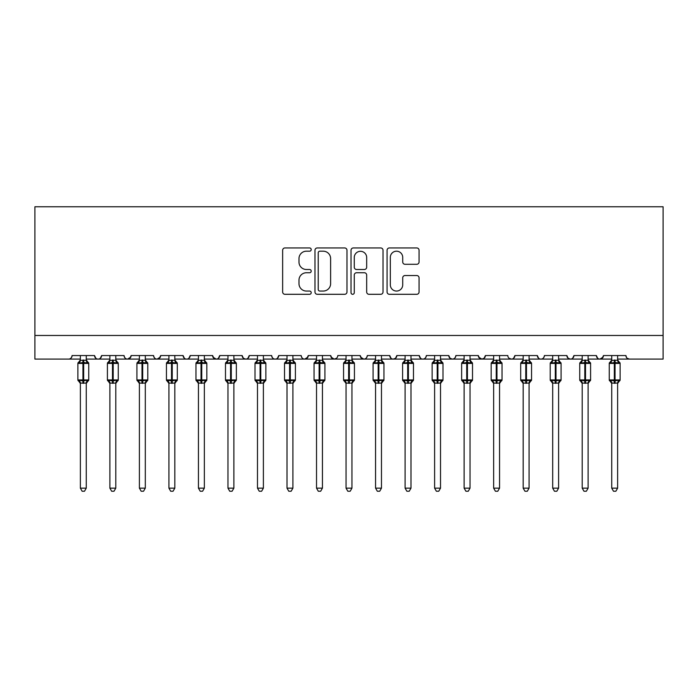 <?xml version="1.0" encoding="UTF-8"?>
<svg xmlns="http://www.w3.org/2000/svg" width="698" height="698" viewBox="0 0 698 698"><rect width="100%" height="100%" fill="white"/><g stroke="black" fill="none" stroke-linecap="round" stroke-linejoin="round"><path stroke-width="1.05" d="M311.212 249.57A1.623 1.623 0 0 0 309.589 247.947L284.959 247.947A2.321 2.321 0 0 0 282.646 250.259L282.646 291.991A2.321 2.321 0 0 0 284.959 294.303L309.589 294.303A1.623 1.623 0 0 0 311.212 292.68A1.623 1.623 0 0 0 309.589 291.057L306.405 291.057A7.416 7.416 0 0 1 298.988 283.641L298.988 280.168A7.416 7.416 0 0 1 306.405 272.744L309.589 272.744A1.623 1.623 0 0 0 311.212 271.121A1.623 1.623 0 0 0 309.589 269.498L306.405 269.498A7.416 7.416 0 0 1 298.988 262.082L298.988 258.609A7.416 7.416 0 0 1 306.405 251.193L309.589 251.193A1.623 1.623 0 0 0 311.212 249.57M416.75 264.289A2.321 2.321 0 0 0 419.062 261.968L419.062 250.259A2.321 2.321 0 0 0 416.75 247.947L389.397 247.947A2.321 2.321 0 0 0 387.076 250.259L387.076 291.991A2.321 2.321 0 0 0 389.397 294.303L416.75 294.303A2.321 2.321 0 0 0 419.062 291.991L419.062 277.848A2.321 2.321 0 0 0 416.75 275.527L405.041 275.527A2.321 2.321 0 0 0 402.72 277.848L402.72 284.863A6.203 6.203 0 0 1 396.525 291.057A6.203 6.203 0 0 1 390.322 284.863L390.322 257.387A6.203 6.203 0 0 1 396.525 251.193A6.203 6.203 0 0 1 402.72 257.387L402.72 261.968A2.321 2.321 0 0 0 405.041 264.289L416.75 264.289M34.9 335.476L663.1 335.476L663.1 206.765L34.9 206.765L34.9 359.095L68.552 359.095C70.428 359.165 71.615 357.978 72.095 355.552L94.535 355.552L95.827 358.292M346.976 250.259A2.321 2.321 0 0 0 344.655 247.947L317.302 247.947A2.321 2.321 0 0 0 314.981 250.259L314.981 291.991A2.321 2.321 0 0 0 317.302 294.303L344.655 294.303A2.321 2.321 0 0 0 346.976 291.991L346.976 250.259M353.345 247.947L380.698 247.947A2.321 2.321 0 0 1 383.019 250.259L383.019 291.991A2.321 2.321 0 0 1 380.698 294.303L368.998 294.303A2.321 2.321 0 0 1 366.677 291.991L366.677 275.064A2.321 2.321 0 0 0 364.356 272.744L356.591 272.744A2.321 2.321 0 0 0 354.27 275.064L354.27 292.68A1.623 1.623 0 0 1 352.647 294.303A1.623 1.623 0 0 1 351.024 292.68L351.024 250.259A2.321 2.321 0 0 1 353.345 247.947M86.264 359.095L98.078 359.095C96.193 359.165 95.015 357.978 94.535 355.552A3.542 3.542 0 0 0 98.078 359.095A3.542 3.542 0 0 0 101.62 355.552L124.052 355.552A3.542 3.542 0 0 0 127.594 359.095A3.542 3.542 0 0 0 131.137 355.552L153.577 355.552A3.542 3.542 0 0 0 157.12 359.095A3.542 3.542 0 0 0 160.662 355.552L183.094 355.552A3.542 3.542 0 0 0 186.636 359.095A3.542 3.542 0 0 0 190.179 355.552L212.611 355.552A3.542 3.542 0 0 0 216.153 359.095A3.542 3.542 0 0 0 219.696 355.552L242.136 355.552A3.542 3.542 0 0 0 245.679 359.095A3.542 3.542 0 0 0 249.221 355.552L271.653 355.552A3.542 3.542 0 0 0 275.195 359.095A3.542 3.542 0 0 0 278.738 355.552L301.178 355.552A3.542 3.542 0 0 0 304.721 359.095A3.542 3.542 0 0 0 308.263 355.552L330.695 355.552A3.542 3.542 0 0 0 334.237 359.095A3.542 3.542 0 0 0 337.78 355.552L360.22 355.552A3.542 3.542 0 0 0 363.763 359.095A3.542 3.542 0 0 0 367.305 355.552L389.737 355.552A3.542 3.542 0 0 0 393.279 359.095A3.542 3.542 0 0 0 396.822 355.552L419.262 355.552A3.542 3.542 0 0 0 422.805 359.095A3.542 3.542 0 0 0 426.347 355.552L448.779 355.552A3.542 3.542 0 0 0 452.321 359.095A3.542 3.542 0 0 0 455.864 355.552L478.305 355.552A3.542 3.542 0 0 0 481.847 359.095A3.542 3.542 0 0 0 485.389 355.552L507.821 355.552A3.542 3.542 0 0 0 511.364 359.095A3.542 3.542 0 0 0 514.906 355.552L537.338 355.552A3.542 3.542 0 0 0 540.88 359.095A3.542 3.542 0 0 0 544.423 355.552L566.863 355.552A3.542 3.542 0 0 0 570.406 359.095A3.542 3.542 0 0 0 573.948 355.552L596.38 355.552A3.542 3.542 0 0 0 599.922 359.095A3.542 3.542 0 0 0 603.465 355.552L625.905 355.552L626.56 357.612M603.465 355.552L602.173 358.292M588.117 359.095L599.922 359.095C598.046 359.165 596.869 357.978 596.38 355.552L597.68 358.292M558.601 359.095L570.406 359.095C572.281 359.165 573.468 357.978 573.948 355.552L572.657 358.292M566.863 355.552L568.155 358.292M529.075 359.095L540.88 359.095C539.004 359.165 537.826 357.978 537.338 355.552L538.638 358.292M499.559 359.095L511.364 359.095C513.239 359.165 514.426 357.978 514.906 355.552L513.615 358.292M485.389 355.552L484.089 358.292M478.305 355.552L479.596 358.292M448.779 355.552L450.079 358.292M410.991 359.095L422.805 359.095C420.92 359.165 419.742 357.978 419.262 355.552L420.554 358.292M396.822 355.552L395.53 358.292M381.474 359.095L393.279 359.095C391.404 359.165 390.226 357.978 389.737 355.552L391.037 358.292M360.22 355.552L361.512 358.292M330.695 355.552L331.995 358.292M308.263 355.552L306.963 358.292M263.39 359.095L275.195 359.095C277.08 359.165 278.258 357.978 278.738 355.552L277.446 358.292M233.874 359.095L245.679 359.095C247.554 359.165 248.741 357.978 249.221 355.552L247.921 358.292M242.136 355.552L243.428 358.292M204.348 359.095L216.153 359.095C218.038 359.165 219.216 357.978 219.696 355.552L218.404 358.292M212.611 355.552L213.911 358.292M174.832 359.095L186.636 359.095C188.512 359.165 189.699 357.978 190.179 355.552L188.888 358.292M198.441 359.095L186.636 359.095C184.761 359.165 183.574 357.978 183.094 355.552L184.385 358.292M160.662 355.552L159.362 358.292M131.137 355.552L129.845 358.292M109.883 359.095L98.078 359.095C99.954 359.165 101.131 357.978 101.62 355.552L100.32 358.292M625.905 355.552A3.542 3.542 0 0 0 629.448 359.095L627.162 358.266M663.1 335.476L663.1 359.095L617.634 359.095M68.552 359.095C70.437 359.165 71.615 357.978 72.095 355.552A3.542 3.542 0 0 1 68.552 359.095L80.366 359.095M115.789 359.095L127.594 359.095L130.753 357.158M139.399 359.095L127.594 359.095C125.719 359.165 124.532 357.978 124.052 355.552M145.306 359.095L157.12 359.095L160.278 357.158M168.925 359.095L157.12 359.095C155.235 359.165 154.057 357.978 153.577 355.552M227.967 359.095L216.153 359.095L212.995 357.158M257.483 359.095L245.679 359.095L243.393 358.266M287.009 359.095L275.195 359.095C273.319 359.165 272.141 357.978 271.653 355.552M292.907 359.095L304.721 359.095L307.879 357.158M316.526 359.095L304.721 359.095C302.836 359.165 301.658 357.978 301.178 355.552M322.432 359.095L334.237 359.095L336.523 358.266M346.051 359.095L334.237 359.095L331.079 357.158M351.949 359.095L363.763 359.095C365.639 359.165 366.816 357.978 367.305 355.552M375.568 359.095L363.763 359.095L360.604 357.158M405.093 359.095L393.279 359.095L395.565 358.266M434.61 359.095L422.805 359.095C424.681 359.165 425.859 357.978 426.347 355.552M440.517 359.095L452.321 359.095C454.197 359.165 455.384 357.978 455.864 355.552M464.126 359.095L452.321 359.095L450.044 358.266M470.033 359.095L481.847 359.095L484.124 358.266M493.652 359.095L481.847 359.095L478.68 357.158M523.168 359.095L511.364 359.095L509.086 358.266M552.694 359.095L540.88 359.095C542.765 359.165 543.943 357.978 544.423 355.552M582.211 359.095L570.406 359.095L568.128 358.266M611.736 359.095L599.922 359.095L603.081 357.158M319.85 251.193A1.623 1.623 0 0 0 318.227 252.816L318.227 289.434A1.623 1.623 0 0 0 319.85 291.057L323.209 291.057A7.416 7.416 0 0 0 330.625 283.641L330.625 258.609A7.416 7.416 0 0 0 323.209 251.193L319.85 251.193M366.677 257.51A6.203 6.203 0 0 0 360.473 251.306A6.203 6.203 0 0 0 354.27 257.51L354.27 267.186A2.321 2.321 0 0 0 356.591 269.498L364.356 269.498A2.321 2.321 0 0 0 366.677 267.186L366.677 257.51M80.366 383.49L77.879 379.939L88.742 379.939L88.742 363.405L87.974 362.297A1.178 1.178 0 0 1 88.742 363.405L77.879 363.405A1.178 1.178 0 0 1 78.656 362.297L77.879 363.405L77.879 379.939A1.178 1.178 0 0 0 78.656 381.047L79.502 380.166L82.957 381.003L87.119 380.166L87.634 380.925A2.6 2.478 0 0 0 86.264 383.106L80.366 383.106A2.6 2.478 0 0 0 78.996 380.925M88.742 379.939A1.178 1.178 0 0 1 87.974 381.047L88.742 379.939L88.742 363.405M80.366 355.552L80.357 360.36L86.264 360.238A2.6 2.478 180 0 0 87.634 362.419L87.119 363.178L83.664 362.341L79.502 363.178L78.656 362.297L80.366 359.854M86.264 383.097L86.264 488.164L80.366 488.164L80.366 383.097M86.264 355.552L86.264 360.247M79.502 363.178L80.357 360.36M86.639 361.843L87.119 363.178M79.502 380.166L80.357 382.984M87.119 380.166L86.264 382.984M86.264 488.164L84.493 491.235L82.137 491.235L80.366 488.164M109.883 383.49L107.405 379.939L118.267 379.939L118.267 363.405L117.491 362.297A1.178 1.178 0 0 1 118.267 363.405L107.405 363.405A1.178 1.178 0 0 1 108.181 362.297L107.405 363.405L107.405 379.939A1.178 1.178 0 0 0 108.181 381.047L109.028 380.166L112.483 381.003L116.645 380.166L117.151 380.925A2.6 2.478 0 0 0 115.789 383.106L109.883 383.106A2.6 2.478 0 0 0 108.522 380.925M118.267 379.939A1.178 1.178 0 0 1 117.491 381.047L118.267 379.939L118.267 363.405M109.883 355.552L109.883 360.36L115.789 360.238A2.6 2.478 180 0 0 117.151 362.419L116.645 363.178L113.189 362.341L109.028 363.178L108.181 362.297L109.883 359.854M139.399 383.49L136.921 379.939L147.784 379.939L147.784 363.405L147.016 362.297A1.178 1.178 0 0 1 147.784 363.405L136.921 363.405A1.178 1.178 0 0 1 137.698 362.297L136.921 363.405L136.921 379.939A1.178 1.178 0 0 0 137.698 381.047L138.544 380.166L141.999 381.003L146.161 380.166L146.667 380.925A2.6 2.478 0 0 0 145.306 383.106L139.399 383.106A2.6 2.478 0 0 0 138.038 380.925M147.784 379.939A1.178 1.178 0 0 1 147.016 381.047L147.784 379.939L147.784 363.405M139.399 355.552L139.399 360.36L145.306 360.238A2.6 2.478 180 0 0 146.667 362.419L146.161 363.178L142.706 362.341L138.544 363.178L137.698 362.297L139.399 359.854M168.925 383.49L166.447 379.939L177.309 379.939L177.309 363.405L176.533 362.297A1.178 1.178 0 0 1 177.309 363.405L166.447 363.405A1.178 1.178 0 0 1 167.223 362.297L166.447 363.405L166.447 379.939A1.178 1.178 0 0 0 167.223 381.047L168.07 380.166L171.525 381.003L175.687 380.166L176.193 380.925A2.6 2.478 0 0 0 174.832 383.106L168.925 383.106A2.6 2.478 0 0 0 167.564 380.925M177.309 379.939A1.178 1.178 0 0 1 176.533 381.047L177.309 379.939L177.309 363.405M168.925 355.552L168.925 360.36L174.832 360.238A2.6 2.478 180 0 0 176.193 362.419L175.687 363.178L172.232 362.341L168.07 363.178L167.223 362.297L168.925 359.854M198.441 383.49L195.964 379.939L206.826 379.939L206.826 363.405L206.05 362.297A1.178 1.178 0 0 1 206.826 363.405L195.964 363.405A1.178 1.178 0 0 1 196.74 362.297L195.964 363.405L195.964 379.939A1.178 1.178 0 0 0 196.74 381.047L197.586 380.166L201.041 381.003L205.203 380.166L205.709 380.925A2.6 2.478 0 0 0 204.348 383.106L198.441 383.106A2.6 2.478 0 0 0 197.08 380.925M206.826 379.939A1.178 1.178 0 0 1 206.05 381.047L206.826 379.939M198.441 355.552L198.441 360.36L204.348 360.238A2.6 2.478 180 0 0 205.709 362.419L205.203 363.178L201.748 362.341L197.586 363.178L196.74 362.297L198.441 359.854M115.789 383.097L115.789 488.164L109.883 488.164L109.883 383.097M115.789 355.552L115.789 360.247M109.028 363.178L109.883 360.36M116.156 361.843L116.645 363.178M109.028 380.166L109.883 382.984M116.645 380.166L115.789 382.984M115.789 488.164L114.018 491.235L111.654 491.235L109.883 488.164M145.306 383.097L145.306 488.164L139.399 488.164L139.399 383.097M145.306 355.552L145.306 360.247M138.544 363.178L139.399 360.36M145.681 361.843L146.161 363.178M138.544 380.166L139.399 382.984M146.161 380.166L145.306 382.984M145.306 488.164L143.535 491.235L141.179 491.235L139.399 488.164M174.832 383.097L174.832 488.164L168.925 488.164L168.925 383.097M174.832 355.552L174.832 360.247M168.07 363.178L168.925 360.36M175.198 361.843L175.687 363.178M168.07 380.166L168.925 382.984M175.687 380.166L174.832 382.984M174.832 488.164L173.052 491.235L170.696 491.235L168.925 488.164M204.348 383.097L204.348 488.164L198.441 488.164L198.441 383.097M204.348 355.552L204.348 360.247M197.586 363.178L198.441 360.36M204.723 361.843L205.203 363.178M197.586 380.166L198.441 382.984L197.586 380.166M205.203 380.166L204.348 382.984M204.348 488.164L202.577 491.235L200.221 491.235L198.441 488.164M235.915 362.489A1.178 1.178 0 0 1 236.352 363.405L225.489 363.405A1.178 1.178 0 0 1 226.257 362.297L225.489 363.405L225.489 379.939A1.178 1.178 0 0 0 226.257 381.047L227.112 380.166L230.567 381.003L234.729 380.166L235.235 380.925A2.6 2.478 0 0 0 233.874 383.106L227.967 383.106A2.6 2.478 0 0 0 226.597 380.925M227.967 383.49L225.489 379.939L236.352 379.939A1.178 1.178 0 0 1 235.575 381.047L236.352 379.939L236.352 363.405L233.874 359.854M227.967 355.552L227.967 360.36L233.874 360.238A2.6 2.478 180 0 0 235.235 362.419L234.729 363.178L231.274 362.341L227.112 363.178L226.257 362.297L227.967 359.854M233.874 383.097L233.874 488.164L227.967 488.164L227.967 383.097M233.874 355.552L233.874 360.247M227.112 363.178L227.967 360.36M234.24 361.843L234.729 363.178M227.112 380.166L227.967 382.984L227.112 380.166M234.729 380.166L233.874 382.984M233.874 488.164L232.094 491.235L229.738 491.235L227.967 488.164M265.432 362.489A1.178 1.178 0 0 1 265.868 363.405L255.006 363.405A1.178 1.178 0 0 1 255.782 362.297L255.006 363.405L255.006 379.939A1.178 1.178 0 0 0 255.782 381.047L256.628 380.166L260.084 381.003L264.245 380.166L264.751 380.925A2.6 2.478 0 0 0 263.39 383.106L257.483 383.106A2.6 2.478 0 0 0 256.122 380.925M265.868 379.939A1.178 1.178 0 0 1 265.092 381.047L265.868 379.939L265.868 363.405L265.868 379.939L260.79 379.939L260.79 362.341L256.628 363.178L255.782 362.297L257.483 359.854M257.483 355.552L257.483 360.36L263.39 360.238A2.6 2.478 180 0 0 264.751 362.419L264.245 363.178L260.79 362.341L260.79 360.011M263.39 383.097L263.39 488.164L257.483 488.164L257.483 383.097M263.39 355.552L263.39 360.247M256.628 363.178L257.483 360.36M263.765 361.843L264.245 363.178M256.628 380.166L257.483 382.984L256.628 380.166M264.245 380.166L263.39 382.984M263.39 488.164L261.619 491.235L259.255 491.235L257.483 488.164M287.009 383.49L284.531 379.939L295.394 379.939L295.394 363.405L294.617 362.297A1.178 1.178 0 0 1 295.394 363.405L284.531 363.405A1.178 1.178 0 0 1 285.299 362.297L284.531 363.405L284.531 379.939A1.178 1.178 0 0 0 285.299 381.047L286.154 380.166L289.6 381.003L293.771 380.166L294.277 380.925A2.6 2.478 0 0 0 292.907 383.106L287.009 383.106A2.6 2.478 0 0 0 285.639 380.925M295.394 379.939A1.178 1.178 0 0 1 294.617 381.047L295.394 379.939M287.009 355.552L287.009 360.36L292.907 360.238A2.6 2.478 180 0 0 294.277 362.419L293.771 363.178L290.316 362.341L286.154 363.178L285.299 362.297L287.009 359.854M292.907 383.097L292.907 488.164L287.009 488.164L287.009 383.097M292.907 355.552L292.907 360.247M286.154 363.178L287.009 360.36M293.282 361.843L293.771 363.178M286.154 380.166L287.009 382.984L286.154 380.166M293.771 380.166L292.916 382.984M292.907 488.164L291.136 491.235L288.78 491.235L287.009 488.164M324.474 362.489A1.178 1.178 0 0 1 324.91 363.405L314.048 363.405A1.178 1.178 0 0 1 314.824 362.297L314.048 363.405L314.048 379.939A1.178 1.178 0 0 0 314.824 381.047L315.671 380.166L319.126 381.003L323.287 380.166L323.793 380.925A2.6 2.478 0 0 0 322.432 383.106L316.526 383.106A2.6 2.478 0 0 0 315.164 380.925M324.91 379.939A1.178 1.178 0 0 1 324.134 381.047L324.91 379.939L324.91 363.405L324.91 379.939L319.832 379.939L319.832 362.341L315.671 363.178L314.824 362.297L316.526 359.854M316.526 355.552L316.526 360.36L322.432 360.238A2.6 2.478 180 0 0 323.793 362.419L323.287 363.178L319.832 362.341L319.832 360.011M322.432 383.097L322.432 488.164L316.526 488.164L316.526 383.097M322.432 355.552L322.432 360.247M315.671 363.178L316.526 360.36M322.808 361.843L323.287 363.178M315.671 380.166L316.526 382.984L315.671 380.166M323.287 380.166L322.432 382.984M322.432 488.164L320.661 491.235L318.297 491.235L316.526 488.164M346.051 383.49L343.564 379.939L354.436 379.939L354.436 363.405L353.659 362.297A1.178 1.178 0 0 1 354.436 363.405L343.564 363.405A1.178 1.178 0 0 1 344.341 362.297L343.564 363.405L343.564 379.939A1.178 1.178 0 0 0 344.341 381.047L345.187 380.166L348.642 381.003L352.813 380.166L353.319 380.925A2.6 2.478 0 0 0 351.949 383.106L346.051 383.106A2.6 2.478 0 0 0 344.681 380.925M354.436 379.939A1.178 1.178 0 0 1 353.659 381.047L354.436 379.939L354.436 363.405M346.051 355.552L346.042 360.36L351.949 360.238A2.6 2.478 180 0 0 353.319 362.419L352.813 363.178L349.358 362.341L345.187 363.178L344.341 362.297L346.051 359.854M351.949 383.097L351.949 488.164L346.051 488.164L346.051 383.097M351.949 355.552L351.949 360.247M345.187 363.178L346.042 360.36M352.324 361.843L352.813 363.178M345.187 380.166L346.042 382.984L345.187 380.166M352.813 380.166L351.958 382.984M351.949 488.164L350.178 491.235L347.822 491.235L346.051 488.164M383.516 362.489A1.178 1.178 0 0 1 383.952 363.405L373.09 363.405A1.178 1.178 0 0 1 373.866 362.297L373.09 363.405L373.09 379.939A1.178 1.178 0 0 0 373.866 381.047L374.713 380.166L378.168 381.003L382.329 380.166L382.836 380.925A2.6 2.478 0 0 0 381.474 383.106L375.568 383.106A2.6 2.478 0 0 0 374.207 380.925M383.952 379.939A1.178 1.178 0 0 1 383.176 381.047L383.952 379.939L383.952 363.405L383.952 379.939L378.874 379.939L378.874 362.341L374.713 363.178L373.866 362.297L375.568 359.854M375.568 355.552L375.568 360.36L381.474 360.238A2.6 2.478 180 0 0 382.836 362.419L382.329 363.178L378.874 362.341L378.874 360.011M381.474 383.097L381.474 488.164L375.568 488.164L375.568 383.097M381.474 355.552L381.474 360.247M374.713 363.178L375.568 360.36M381.85 361.843L382.329 363.178M374.713 380.166L375.568 382.984L374.713 380.166M382.329 380.166L381.474 382.984M381.474 488.164L379.703 491.235L377.339 491.235L375.568 488.164M405.093 383.49L402.606 379.939L413.469 379.939L413.469 363.405L412.701 362.297A1.178 1.178 0 0 1 413.469 363.405L402.606 363.405A1.178 1.178 0 0 1 403.383 362.297L402.606 363.405L402.606 379.939A1.178 1.178 0 0 0 403.383 381.047L404.229 380.166L407.684 381.003L411.846 380.166L412.361 380.925A2.6 2.478 0 0 0 410.991 383.106L405.093 383.106A2.6 2.478 0 0 0 403.723 380.925M413.469 379.939A1.178 1.178 0 0 1 412.701 381.047L413.469 379.939M405.093 355.552L405.084 360.36L410.991 360.238A2.6 2.478 180 0 0 412.361 362.419L411.846 363.178L408.4 362.341L404.229 363.178L403.383 362.297L405.093 359.854M410.991 383.097L410.991 488.164L405.093 488.164L405.093 383.097M410.991 355.552L410.991 360.247M404.229 363.178L405.084 360.36M411.366 361.843L411.846 363.178M404.229 380.166L405.084 382.984L404.229 380.166M411.846 380.166L410.991 382.984M410.991 488.164L409.22 491.235L406.864 491.235L405.093 488.164M434.61 383.49L432.132 379.939L442.994 379.939L442.994 363.405L442.218 362.297A1.178 1.178 0 0 1 442.994 363.405L432.132 363.405A1.178 1.178 0 0 1 432.908 362.297L432.132 363.405L432.132 379.939A1.178 1.178 0 0 0 432.908 381.047L433.755 380.166L437.21 381.003L441.372 380.166L441.878 380.925A2.6 2.478 0 0 0 440.517 383.106L434.61 383.106A2.6 2.478 0 0 0 433.249 380.925M442.994 379.939A1.178 1.178 0 0 1 442.218 381.047L442.994 379.939M434.61 355.552L434.61 360.36L440.517 360.238A2.6 2.478 180 0 0 441.878 362.419L441.372 363.178L437.916 362.341L433.755 363.178L432.908 362.297L434.61 359.854M440.517 383.097L440.517 488.164L434.61 488.164L434.61 383.097M440.517 355.552L440.517 360.247M433.755 363.178L434.61 360.36M440.883 361.843L441.372 363.178M433.755 380.166L434.61 382.984L433.755 380.166M441.372 380.166L440.517 382.984M440.517 488.164L438.745 491.235L436.381 491.235L434.61 488.164M464.126 383.49L461.648 379.939L472.511 379.939L472.511 363.405L471.743 362.297A1.178 1.178 0 0 1 472.511 363.405L461.648 363.405A1.178 1.178 0 0 1 462.425 362.297L461.648 363.405L461.648 379.939A1.178 1.178 0 0 0 462.425 381.047L463.271 380.166L466.726 381.003L470.888 380.166L471.403 380.925A2.6 2.478 0 0 0 470.033 383.106L464.126 383.106A2.6 2.478 0 0 0 462.765 380.925M472.511 379.939A1.178 1.178 0 0 1 471.743 381.047L472.511 379.939M464.126 355.552L464.126 360.36L470.033 360.238A2.6 2.478 180 0 0 471.403 362.419L470.888 363.178L467.433 362.341L463.271 363.178L462.425 362.297L464.126 359.854M470.033 383.097L470.033 488.164L464.126 488.164L464.126 383.097M470.033 355.552L470.033 360.247M463.271 363.178L464.126 360.36M470.408 361.843L470.888 363.178M463.271 380.166L464.126 382.984L463.271 380.166M470.888 380.166L470.033 382.984M470.033 488.164L468.262 491.235L465.906 491.235L464.126 488.164M493.652 383.49L491.174 379.939L502.036 379.939L502.036 363.405L501.26 362.297A1.178 1.178 0 0 1 502.036 363.405L491.174 363.405A1.178 1.178 0 0 1 491.95 362.297L491.174 363.405L491.174 379.939A1.178 1.178 0 0 0 491.95 381.047L492.797 380.166L496.252 381.003L500.414 380.166L500.92 380.925A2.6 2.478 0 0 0 499.559 383.106L493.652 383.106A2.6 2.478 0 0 0 492.291 380.925M502.036 379.939A1.178 1.178 0 0 1 501.26 381.047L502.036 379.939M493.652 355.552L493.652 360.36L499.559 360.238A2.6 2.478 180 0 0 500.92 362.419L500.414 363.178L496.959 362.341L492.797 363.178L491.95 362.297L493.652 359.854M499.559 383.097L499.559 488.164L493.652 488.164L493.652 383.097M499.559 355.552L499.559 360.247M492.797 363.178L493.652 360.36M499.925 361.843L500.414 363.178M492.797 380.166L493.652 382.984L492.797 380.166M500.414 380.166L499.559 382.984M499.559 488.164L497.779 491.235L495.423 491.235L493.652 488.164M523.168 383.49L520.691 379.939L531.553 379.939L531.553 363.405L530.777 362.297A1.178 1.178 0 0 1 531.553 363.405L520.691 363.405A1.178 1.178 0 0 1 521.467 362.297L520.691 363.405L520.691 379.939A1.178 1.178 0 0 0 521.467 381.047L522.313 380.166L525.769 381.003L529.93 380.166L530.436 380.925A2.6 2.478 0 0 0 529.075 383.106L523.168 383.106A2.6 2.478 0 0 0 521.807 380.925M531.553 379.939A1.178 1.178 0 0 1 530.777 381.047L531.553 379.939M523.168 355.552L523.168 360.36L529.075 360.238A2.6 2.478 180 0 0 530.436 362.419L529.93 363.178L526.475 362.341L522.313 363.178L521.467 362.297L523.168 359.854M529.075 383.097L529.075 488.164L523.168 488.164L523.168 383.097M529.075 355.552L529.075 360.247M522.313 363.178L523.168 360.36M529.45 361.843L529.93 363.178M522.313 380.166L523.168 382.984L522.313 380.166M529.93 380.166L529.075 382.984M529.075 488.164L527.304 491.235L524.948 491.235L523.168 488.164M560.642 362.489A1.178 1.178 0 0 1 561.079 363.405L550.216 363.405A1.178 1.178 0 0 1 550.984 362.297L550.216 363.405L550.216 379.939A1.178 1.178 0 0 0 550.984 381.047L551.839 380.166L555.294 381.003L559.456 380.166L559.962 380.925A2.6 2.478 0 0 0 558.601 383.106L552.694 383.106A2.6 2.478 0 0 0 551.333 380.925M552.694 383.49L550.216 379.939L561.079 379.939A1.178 1.178 0 0 1 560.302 381.047L561.079 379.939L561.079 363.405L558.601 359.854M552.694 355.552L552.694 360.36L558.601 360.238A2.6 2.478 180 0 0 559.962 362.419L559.456 363.178L556.001 362.341L551.839 363.178L550.984 362.297L552.694 359.854M558.601 383.097L558.601 488.164L552.694 488.164L552.694 383.097M558.601 355.552L558.601 360.247M551.839 363.178L552.694 360.36M558.967 361.843L559.456 363.178M551.839 380.166L552.694 382.984L551.839 380.166M559.456 380.166L558.601 382.984M558.601 488.164L556.821 491.235L554.465 491.235L552.694 488.164M590.159 362.489A1.178 1.178 0 0 1 590.595 363.405L579.733 363.405A1.178 1.178 0 0 1 580.509 362.297L579.733 363.405L579.733 379.939A1.178 1.178 0 0 0 580.509 381.047L581.355 380.166L584.811 381.003L588.972 380.166L589.478 380.925A2.6 2.478 0 0 0 588.117 383.106L582.211 383.106A2.6 2.478 0 0 0 580.849 380.925M582.211 383.49L579.733 379.939L590.595 379.939A1.178 1.178 0 0 1 589.819 381.047L590.595 379.939L590.595 363.405L588.117 359.854M582.211 355.552L582.211 360.36L588.117 360.238A2.6 2.478 180 0 0 589.478 362.419L588.972 363.178L585.517 362.341L581.355 363.178L580.509 362.297L582.211 359.854M588.117 383.097L588.117 488.164L582.211 488.164L582.211 383.097M588.117 355.552L588.117 360.247M581.355 363.178L582.211 360.36M588.493 361.843L588.972 363.178M581.355 380.166L582.211 382.984L581.355 380.166M588.972 380.166L588.117 382.984M588.117 488.164L586.346 491.235L583.982 491.235L582.211 488.164M611.736 383.49L609.258 379.939L620.121 379.939L620.121 363.405L619.344 362.297A1.178 1.178 0 0 1 620.121 363.405L609.258 363.405A1.178 1.178 0 0 1 610.026 362.297L609.258 363.405L609.258 379.939A1.178 1.178 0 0 0 610.026 381.047L610.881 380.166L614.336 381.003L618.498 380.166L619.004 380.925A2.6 2.478 0 0 0 617.634 383.106L611.736 383.106A2.6 2.478 0 0 0 610.366 380.925M620.121 379.939A1.178 1.178 0 0 1 619.344 381.047L620.121 379.939M611.736 355.552L611.736 360.36L617.634 360.238A2.6 2.478 180 0 0 619.004 362.419L618.498 363.178L615.043 362.341L610.881 363.178L610.026 362.297L611.736 359.854M617.634 383.097L617.634 488.164L611.736 488.164L611.736 383.097M617.634 355.552L617.634 360.247M610.881 363.178L611.736 360.36M618.009 361.843L618.498 363.178M610.881 380.166L611.736 382.984L610.881 380.166M618.498 380.166L617.643 382.984M617.634 488.164L615.863 491.235L613.507 491.235L611.736 488.164M82.957 360.011L82.957 383.333M83.664 383.333L83.664 360.011M78.996 362.419A2.6 2.478 180 0 0 80.366 360.238M112.483 360.011L112.483 383.333M113.189 383.333L113.189 360.011M108.522 362.419A2.6 2.478 180 0 0 109.883 360.238M141.999 360.011L141.999 383.333M142.706 383.333L142.706 360.011M138.038 362.419A2.6 2.478 180 0 0 139.399 360.238M171.525 360.011L171.525 383.333M172.232 383.333L172.232 360.011M167.564 362.419A2.6 2.478 180 0 0 168.925 360.238M201.041 360.011L201.041 383.333M201.748 383.333L201.748 360.011M197.08 362.419A2.6 2.478 180 0 0 198.441 360.238M230.567 360.011L230.567 383.333M231.274 383.333L231.274 360.011M226.597 362.419A2.6 2.478 180 0 0 227.967 360.238M260.084 360.011L260.084 383.333M257.483 383.49L255.006 379.939L260.79 379.939L260.79 383.333M256.122 362.419A2.6 2.478 180 0 0 257.483 360.238M289.6 360.011L289.6 383.333M290.316 383.333L290.316 360.011M285.639 362.419A2.6 2.478 180 0 0 287.009 360.238M319.126 360.011L319.126 383.333M316.526 383.49L314.048 379.939L319.832 379.939L319.832 383.333M315.164 362.419A2.6 2.478 180 0 0 316.526 360.238M348.642 360.011L348.642 383.333M349.358 383.333L349.358 360.011M344.681 362.419A2.6 2.478 180 0 0 346.051 360.238M378.168 360.011L378.168 383.333M375.568 383.49L373.09 379.939L378.874 379.939L378.874 383.333M374.207 362.419A2.6 2.478 180 0 0 375.568 360.238M407.684 360.011L407.684 383.333M408.4 383.333L408.4 360.011M403.723 362.419A2.6 2.478 180 0 0 405.093 360.238M437.21 360.011L437.21 383.333M437.916 383.333L437.916 360.011M433.249 362.419A2.6 2.478 180 0 0 434.61 360.238M466.726 360.011L466.726 383.333M467.433 383.333L467.433 360.011M462.765 362.419A2.6 2.478 180 0 0 464.126 360.238M496.252 360.011L496.252 383.333M496.959 383.333L496.959 360.011M492.291 362.419A2.6 2.478 180 0 0 493.652 360.238M525.769 360.011L525.769 383.333M526.475 383.333L526.475 360.011M521.807 362.419A2.6 2.478 180 0 0 523.168 360.238M555.294 360.011L555.294 383.333M556.001 383.333L556.001 360.011M551.333 362.419A2.6 2.478 180 0 0 552.694 360.238M584.811 360.011L584.811 383.333M585.517 383.333L585.517 360.011M580.849 362.419A2.6 2.478 180 0 0 582.211 360.238M614.336 360.011L614.336 383.333M615.043 383.333L615.043 360.011M610.366 362.419A2.6 2.478 180 0 0 611.736 360.238M87.974 362.297L86.264 359.854M87.974 381.047L86.264 383.49M117.491 362.297L115.789 359.854M117.491 381.047L115.789 383.49M147.016 362.297L145.306 359.854M147.016 381.047L145.306 383.49M176.533 362.297L174.832 359.854M176.533 381.047L174.832 383.49M206.05 362.297L204.348 359.854M206.05 381.047L204.348 383.49M235.575 381.047L233.874 383.49M263.39 359.854L265.868 363.405M265.092 381.047L263.39 383.49M294.617 362.297L292.907 359.854M294.617 381.047L292.907 383.49M322.432 359.854L324.91 363.405M324.134 381.047L322.432 383.49M353.659 362.297L351.949 359.854M353.659 381.047L351.949 383.49M381.474 359.854L383.952 363.405M383.176 381.047L381.474 383.49M412.701 362.297L410.991 359.854M412.701 381.047L410.991 383.49M442.218 362.297L440.517 359.854M442.218 381.047L440.517 383.49M471.743 362.297L470.033 359.854M471.743 381.047L470.033 383.49M501.26 362.297L499.559 359.854M501.26 381.047L499.559 383.49M530.777 362.297L529.075 359.854M530.777 381.047L529.075 383.49M560.302 381.047L558.601 383.49M589.819 381.047L588.117 383.49M619.344 362.297L617.634 359.854M619.344 381.047L617.634 383.49"/></g></svg>
